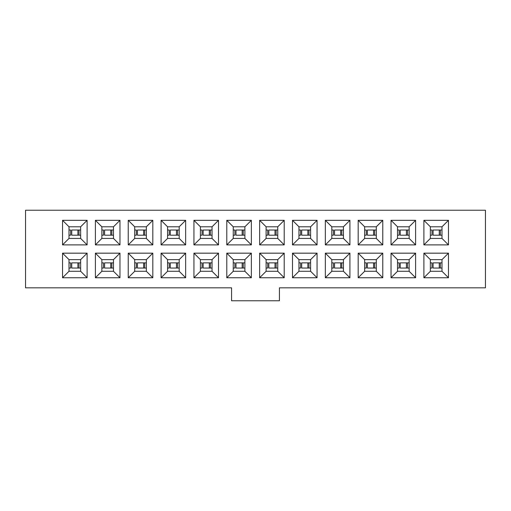 <?xml version="1.0" encoding="UTF-8"?>
<svg xmlns="http://www.w3.org/2000/svg" width="511" height="511" viewBox="0 0 511 511"><rect width="100%" height="100%" fill="white"/><g stroke="black" fill="none" stroke-linecap="round" stroke-linejoin="round"><path stroke-width="0.77" d="M134.706 271.277L128.235 277.748L152.815 277.748L146.344 271.277L134.706 271.277L134.706 259.639L128.235 253.175L152.815 253.175L152.815 277.748M128.235 277.748L128.235 253.175M134.706 259.639L146.344 259.639L152.815 253.175M134.706 238.426L128.235 244.897L152.815 244.897L146.344 238.426L134.706 238.426L134.706 226.788L146.344 226.788L152.815 220.324L152.815 244.897M128.235 244.897L128.235 220.324L134.706 226.788M128.235 220.324L152.815 220.324M119.964 277.748L113.493 271.277L101.855 271.277L95.391 277.748L95.391 253.175L119.964 253.175L119.964 277.748L95.391 277.748M101.855 271.277L101.855 259.639L95.391 253.175M101.855 259.639L113.493 259.639L119.964 253.175M113.493 259.639L113.493 271.277M95.391 220.324L101.855 226.788L113.493 226.788L119.964 220.324L119.964 244.897L95.391 244.897L95.391 220.324L119.964 220.324M113.493 226.788L113.493 238.426L119.964 244.897M113.493 238.426L101.855 238.426L95.391 244.897M101.855 238.426L101.855 226.788M87.113 277.748L80.642 271.277L69.004 271.277L62.54 277.748L62.54 253.175L87.113 253.175L87.113 277.748L62.54 277.748M69.004 271.277L69.004 259.639L62.54 253.175M69.004 259.639L80.642 259.639L87.113 253.175M80.642 259.639L80.642 271.277M62.54 220.324L69.004 226.788L80.642 226.788L87.113 220.324L87.113 244.897L62.54 244.897L62.54 220.324L87.113 220.324M80.642 226.788L80.642 238.426L87.113 244.897M80.642 238.426L69.004 238.426L62.54 244.897M69.004 238.426L69.004 226.788M279.428 287.834L485.45 287.834L485.45 210.232L25.55 210.232L25.55 287.834L231.572 287.834L231.572 300.768L279.428 300.768L279.428 287.834M358.185 253.175L364.656 259.639L364.656 271.277L358.185 277.748L358.185 253.175L382.765 253.175L382.765 277.748L376.294 271.277L376.294 259.639L382.765 253.175M358.185 277.748L382.765 277.748M358.185 244.897L358.185 220.324L382.765 220.324L382.765 244.897L358.185 244.897L364.656 238.426L364.656 226.788L376.294 226.788L382.765 220.324M391.036 220.324L415.609 220.324L415.609 244.897L391.036 244.897L391.036 220.324L397.507 226.788L409.145 226.788L415.609 220.324M415.609 277.748L391.036 277.748L391.036 253.175L415.609 253.175L415.609 277.748L409.145 271.277L397.507 271.277L391.036 277.748M423.887 220.324L448.46 220.324L448.46 244.897L423.887 244.897L423.887 220.324L430.358 226.788L441.996 226.788L448.46 220.324M448.46 277.748L423.887 277.748L423.887 253.175L448.46 253.175L448.46 277.748L441.996 271.277L430.358 271.277L423.887 277.748M161.086 220.324L185.659 220.324L185.659 244.897L161.086 244.897L161.086 220.324L167.557 226.788L179.195 226.788L185.659 220.324M185.659 277.748L161.086 277.748L161.086 253.175L185.659 253.175L185.659 277.748L179.195 271.277L167.557 271.277L161.086 277.748M193.937 220.324L218.51 220.324L218.51 244.897L193.937 244.897L193.937 220.324L200.408 226.788L212.046 226.788L218.51 220.324M218.51 277.748L193.937 277.748L193.937 253.175L218.51 253.175L218.51 277.748L212.046 271.277L200.408 271.277L193.937 277.748M226.788 220.324L251.361 220.324L251.361 244.897L226.788 244.897L226.788 220.324L233.252 226.788L244.897 226.788L251.361 220.324M251.361 277.748L226.788 277.748L226.788 253.175L251.361 253.175L251.361 277.748L244.897 271.277L233.252 271.277L226.788 277.748M259.639 220.324L284.212 220.324L284.212 244.897L259.639 244.897L259.639 220.324L266.103 226.788L277.748 226.788L284.212 220.324M284.212 277.748L259.639 277.748L259.639 253.175L284.212 253.175L284.212 277.748L277.748 271.277L266.103 271.277L259.639 277.748M292.49 220.324L317.063 220.324L317.063 244.897L292.49 244.897L292.49 220.324L298.954 226.788L310.592 226.788L317.063 220.324M317.063 277.748L292.49 277.748L292.49 253.175L317.063 253.175L317.063 277.748L310.592 271.277L298.954 271.277L292.49 277.748M325.341 220.324L349.914 220.324L349.914 244.897L325.341 244.897L325.341 220.324L331.805 226.788L343.443 226.788L349.914 220.324M349.914 277.748L325.341 277.748L325.341 253.175L349.914 253.175L349.914 277.748L343.443 271.277L331.805 271.277L325.341 277.748M146.344 226.788L146.344 238.426M146.344 259.639L146.344 271.277M364.656 259.639L376.294 259.639M364.656 271.277L376.294 271.277M358.185 220.324L364.656 226.788M376.294 226.788L376.294 238.426L382.765 244.897M364.656 238.426L376.294 238.426M409.145 226.788L409.145 238.426L415.609 244.897M409.145 238.426L397.507 238.426L391.036 244.897M397.507 238.426L397.507 226.788M397.507 271.277L397.507 259.639L391.036 253.175M397.507 259.639L409.145 259.639L415.609 253.175M409.145 259.639L409.145 271.277M441.996 226.788L441.996 238.426L448.46 244.897M441.996 238.426L430.358 238.426L423.887 244.897M430.358 238.426L430.358 226.788M430.358 271.277L430.358 259.639L423.887 253.175M430.358 259.639L441.996 259.639L448.46 253.175M441.996 259.639L441.996 271.277M179.195 226.788L179.195 238.426L185.659 244.897M179.195 238.426L167.557 238.426L161.086 244.897M167.557 238.426L167.557 226.788M167.557 271.277L167.557 259.639L161.086 253.175M167.557 259.639L179.195 259.639L185.659 253.175M179.195 259.639L179.195 271.277M212.046 226.788L212.046 238.426L218.51 244.897M212.046 238.426L200.408 238.426L193.937 244.897M200.408 238.426L200.408 226.788M200.408 271.277L200.408 259.639L193.937 253.175M200.408 259.639L212.046 259.639L218.51 253.175M212.046 259.639L212.046 271.277M244.897 226.788L244.897 238.426L251.361 244.897M244.897 238.426L233.252 238.426L226.788 244.897M233.252 238.426L233.252 226.788M233.252 271.277L233.252 259.639L226.788 253.175M233.252 259.639L244.897 259.639L251.361 253.175M244.897 259.639L244.897 271.277M277.748 226.788L277.748 238.426L284.212 244.897M277.748 238.426L266.103 238.426L259.639 244.897M266.103 238.426L266.103 226.788M266.103 271.277L266.103 259.639L259.639 253.175M266.103 259.639L277.748 259.639L284.212 253.175M277.748 259.639L277.748 271.277M310.592 226.788L310.592 238.426L317.063 244.897M310.592 238.426L298.954 238.426L292.49 244.897M298.954 238.426L298.954 226.788M298.954 271.277L298.954 259.639L292.49 253.175M298.954 259.639L310.592 259.639L317.063 253.175M310.592 259.639L310.592 271.277M343.443 226.788L343.443 238.426L349.914 244.897M343.443 238.426L331.805 238.426L325.341 244.897M331.805 238.426L331.805 226.788M331.805 271.277L331.805 259.639L325.341 253.175M331.805 259.639L343.443 259.639L349.914 253.175M343.443 259.639L343.443 271.277M146.344 230.02L143.61 230.02L143.61 235.194L144.702 235.194L144.702 230.02M146.344 235.194L144.702 235.194M143.61 235.194L137.44 235.194L137.44 230.02L143.61 230.02M136.162 230.02L134.706 230.02M136.162 235.194L134.706 235.194M146.344 262.871L143.61 262.871L143.61 268.045L144.702 268.045L144.702 262.871M146.344 268.045L144.702 268.045M143.61 268.045L137.44 268.045L137.44 262.871L143.61 262.871M136.162 262.871L134.706 262.871M136.162 268.045L134.706 268.045M80.642 230.02L77.915 230.02L77.915 235.194L79.001 235.194L79.001 230.02M80.642 235.194L79.001 235.194M77.915 235.194L71.738 235.194L71.738 230.02L77.915 230.02M70.467 230.02L69.004 230.02M70.467 235.194L69.004 235.194M80.642 262.871L77.915 262.871L77.915 268.045L79.001 268.045L79.001 262.871M80.642 268.045L79.001 268.045M77.915 268.045L71.738 268.045L71.738 262.871L77.915 262.871M70.467 262.871L69.004 262.871M70.467 268.045L69.004 268.045M103.318 230.02L101.855 230.02M103.318 235.194L101.855 235.194M110.759 235.194L104.589 235.194L104.589 230.02L110.759 230.02L110.759 235.194L111.852 235.194L111.852 230.02L110.759 230.02M113.493 230.02L111.852 230.02M113.493 235.194L111.852 235.194M113.493 262.871L110.759 262.871L110.759 268.045L111.852 268.045L111.852 262.871M113.493 268.045L111.852 268.045M110.759 268.045L104.589 268.045L104.589 262.871L110.759 262.871M103.318 262.871L101.855 262.871M103.318 268.045L101.855 268.045M376.294 230.02L373.56 230.02L373.56 235.194L374.652 235.194L374.652 230.02M376.294 235.194L374.652 235.194M373.56 235.194L367.39 235.194L367.39 230.02L373.56 230.02M366.112 230.02L364.656 230.02M366.112 235.194L364.656 235.194M376.294 262.871L373.56 262.871L373.56 268.045L374.652 268.045L374.652 262.871M376.294 268.045L374.652 268.045M373.56 268.045L367.39 268.045L367.39 262.871L373.56 262.871M366.112 262.871L364.656 262.871M366.112 268.045L364.656 268.045M409.145 230.02L406.411 230.02L406.411 235.194L407.503 235.194L407.503 230.02M409.145 235.194L407.503 235.194M406.411 235.194L400.241 235.194L400.241 230.02L406.411 230.02M398.963 230.02L397.507 230.02M398.963 235.194L397.507 235.194M409.145 262.871L406.411 262.871L406.411 268.045L407.503 268.045L407.503 262.871M409.145 268.045L407.503 268.045M406.411 268.045L400.241 268.045L400.241 262.871L406.411 262.871M398.963 262.871L397.507 262.871M398.963 268.045L397.507 268.045M441.996 230.02L439.262 230.02L439.262 235.194L440.354 235.194L440.354 230.02M441.996 235.194L440.354 235.194M439.262 235.194L433.085 235.194L433.085 230.02L439.262 230.02M431.814 230.02L430.358 230.02M431.814 235.194L430.358 235.194M441.996 262.871L439.262 262.871L439.262 268.045L440.354 268.045L440.354 262.871M441.996 268.045L440.354 268.045M439.262 268.045L433.085 268.045L433.085 262.871L439.262 262.871M431.814 262.871L430.358 262.871M431.814 268.045L430.358 268.045M169.013 230.02L167.557 230.02M169.013 235.194L167.557 235.194M176.461 235.194L170.291 235.194L170.291 230.02L176.461 230.02L176.461 235.194L177.553 235.194L177.553 230.02L176.461 230.02M179.195 230.02L177.553 230.02M179.195 235.194L177.553 235.194M179.195 262.871L176.461 262.871L176.461 268.045L177.553 268.045L177.553 262.871M179.195 268.045L177.553 268.045M176.461 268.045L170.291 268.045L170.291 262.871L176.461 262.871M169.013 262.871L167.557 262.871M169.013 268.045L167.557 268.045M212.046 230.02L209.312 230.02L209.312 235.194L210.404 235.194L210.404 230.02M212.046 235.194L210.404 235.194M209.312 235.194L203.135 235.194L203.135 230.02L209.312 230.02M201.864 230.02L200.408 230.02M201.864 235.194L200.408 235.194M212.046 262.871L209.312 262.871L209.312 268.045L210.404 268.045L210.404 262.871M212.046 268.045L210.404 268.045M209.312 268.045L203.135 268.045L203.135 262.871L209.312 262.871M201.864 262.871L200.408 262.871M201.864 268.045L200.408 268.045M244.897 230.02L242.163 230.02L242.163 235.194L243.255 235.194L243.255 230.02M244.897 235.194L243.255 235.194M242.163 235.194L235.986 235.194L235.986 230.02L242.163 230.02M234.715 230.02L233.252 230.02M234.715 235.194L233.252 235.194M244.897 262.871L242.163 262.871L242.163 268.045L243.255 268.045L243.255 262.871M244.897 268.045L243.255 268.045M242.163 268.045L235.986 268.045L235.986 262.871L242.163 262.871M234.715 262.871L233.252 262.871M234.715 268.045L233.252 268.045M277.748 230.02L275.014 230.02L275.014 235.194L276.106 235.194L276.106 230.02M277.748 235.194L276.106 235.194M275.014 235.194L268.837 235.194L268.837 230.02L275.014 230.02M267.566 230.02L266.103 230.02M267.566 235.194L266.103 235.194M277.748 262.871L275.014 262.871L275.014 268.045L276.106 268.045L276.106 262.871M277.748 268.045L276.106 268.045M275.014 268.045L268.837 268.045L268.837 262.871L275.014 262.871M267.566 262.871L266.103 262.871M267.566 268.045L266.103 268.045M300.417 230.02L298.954 230.02M300.417 235.194L298.954 235.194M307.865 235.194L301.688 235.194L301.688 230.02L307.865 230.02L307.865 235.194L308.951 235.194L308.951 230.02L307.865 230.02M310.592 230.02L308.951 230.02M310.592 235.194L308.951 235.194M310.592 262.871L307.865 262.871L307.865 268.045L308.951 268.045L308.951 262.871M310.592 268.045L308.951 268.045M307.865 268.045L301.688 268.045L301.688 262.871L307.865 262.871M300.417 262.871L298.954 262.871M300.417 268.045L298.954 268.045M333.268 230.02L331.805 230.02M333.268 235.194L331.805 235.194M340.709 235.194L334.539 235.194L334.539 230.02L340.709 230.02L340.709 235.194L341.802 235.194L341.802 230.02L340.709 230.02M343.443 230.02L341.802 230.02M343.443 235.194L341.802 235.194M343.443 262.871L340.709 262.871L340.709 268.045L341.802 268.045L341.802 262.871M343.443 268.045L341.802 268.045M340.709 268.045L334.539 268.045L334.539 262.871L340.709 262.871M333.268 262.871L331.805 262.871M333.268 268.045L331.805 268.045M136.348 230.02L136.348 235.194M136.348 262.871L136.348 268.045M70.646 230.02L70.646 235.194M70.646 262.871L70.646 268.045M103.497 230.02L103.497 235.194M103.497 262.871L103.497 268.045M366.298 230.02L366.298 235.194M366.298 262.871L366.298 268.045M399.148 230.02L399.148 235.194M399.148 262.871L399.148 268.045M431.999 230.02L431.999 235.194M431.999 262.871L431.999 268.045M169.198 230.02L169.198 235.194M169.198 262.871L169.198 268.045M202.049 230.02L202.049 235.194M202.049 262.871L202.049 268.045M234.894 230.02L234.894 235.194M234.894 262.871L234.894 268.045M267.745 230.02L267.745 235.194M267.745 262.871L267.745 268.045M300.596 230.02L300.596 235.194M300.596 262.871L300.596 268.045M333.447 230.02L333.447 235.194M333.447 262.871L333.447 268.045"/></g></svg>
